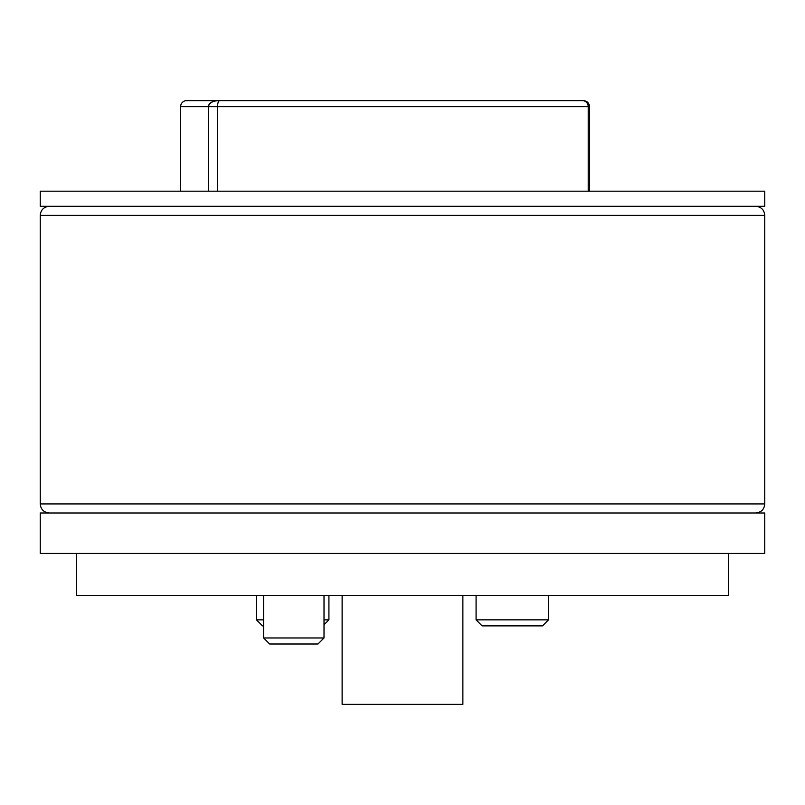 <?xml version="1.0" encoding="UTF-8"?>
<svg xmlns="http://www.w3.org/2000/svg" width="805" height="805" viewBox="0 0 805 805"><rect width="100%" height="100%" fill="white"/><g stroke="black" fill="none" stroke-linecap="round" stroke-linejoin="round"><path stroke-width="1.21" d="M324.013 624.761L328.923 619.85L328.923 595.398L328.923 619.85L324.013 619.85M256.473 595.398L256.473 619.85L262.511 625.888L263.638 625.888M263.638 619.85L256.473 619.85M548.527 595.398L548.527 619.85L476.077 619.85L476.077 595.398M482.115 625.888L476.077 619.85L482.115 625.888L542.49 625.888L548.527 619.85M764.75 191.188L764.75 206.281L40.25 206.281L40.25 191.188L764.75 191.188M334.649 100.625L246.471 100.625L334.649 100.625M208.404 191.188L208.404 106.663C209.421 102.597 213.234 100.585 219.846 100.625C212.651 100.736 208.837 102.748 208.404 106.663L180.622 106.663A6.038 6.038 0 0 1 186.659 100.625L246.471 100.625M560.602 100.625L564.003 100.625M469.557 100.625L464.002 100.625L469.557 100.625M589.502 191.188L589.502 106.663L588.203 106.663A6.038 5.716 -90 0 0 582.488 100.625M40.25 553.438L40.25 512.986L764.75 512.986L764.75 553.438L40.25 553.438M728.525 553.438L728.525 595.398L76.475 595.398L76.475 553.438M324.013 637.963L317.975 644L269.675 644L263.638 637.963L324.013 637.963L324.013 595.398M263.638 637.963L263.638 595.398M344.691 100.625L346.07 100.625M336.55 100.625L344.057 100.625M472.122 100.625L476.54 100.625M483 100.625L483.855 100.625M454.322 100.625L348.102 100.625M588.203 191.188L588.203 106.663L217.38 106.663C217.722 102.708 218.537 100.695 219.846 100.625L582.498 100.625M342.125 595.398L342.125 704.375L462.875 704.375L462.875 595.398M49.306 512.986C43.752 512.403 40.733 509.384 40.25 503.93L764.75 503.93L764.75 215.338C764.267 209.884 761.248 206.865 755.694 206.281M40.25 503.93L40.25 215.338L764.75 215.338M208.404 106.663L217.38 106.663L217.38 191.188M40.25 215.338C40.733 209.884 43.752 206.865 49.306 206.281M764.75 503.93C764.267 509.384 761.248 512.403 755.694 512.986M589.502 106.663C589.18 103.03 587.167 101.017 583.464 100.625M180.622 191.188L180.622 106.663"/></g></svg>
